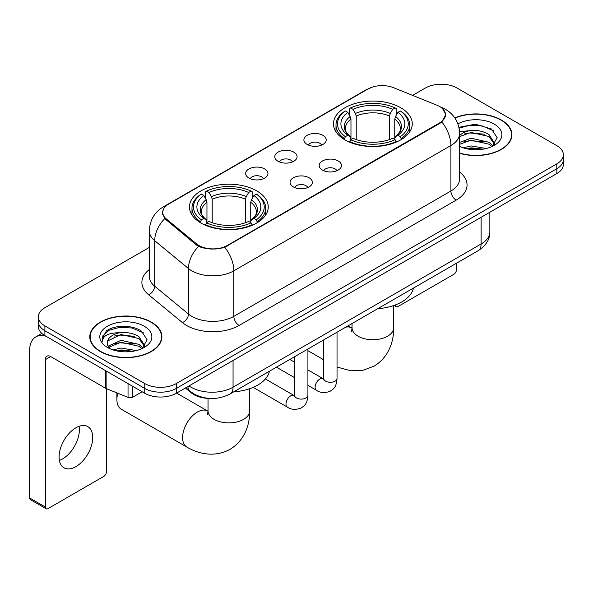 <?xml version="1.0" encoding="UTF-8"?>
<svg xmlns="http://www.w3.org/2000/svg" width="593" height="593" viewBox="0 0 593 593"><rect width="100%" height="100%" fill="white"/><g stroke="black" fill="none" stroke-linecap="round" stroke-linejoin="round"><path stroke-width="0.89" d="M256.702 190.872A39.397 22.742 0 0 0 213.776 185.943A39.397 22.742 0 0 0 189.456 206.95A39.397 22.742 0 0 0 200.99 223.035A39.397 22.742 0 0 0 243.923 227.964A39.397 22.742 0 0 0 268.244 206.95A39.397 22.742 0 0 0 256.702 190.872M400.72 107.726A39.397 22.742 0 0 0 357.787 102.797A39.397 22.742 0 0 0 333.466 123.811A39.397 22.742 0 0 0 345.007 139.889A39.397 22.742 0 0 0 387.941 144.818A39.397 22.742 0 0 0 412.254 123.811A39.397 22.742 0 0 0 400.72 107.726M307.159 144.44A11.148 6.434 180 0 1 304.95 142.624A11.148 6.434 180 0 1 308.642 134.618A11.148 6.434 180 0 1 322.933 135.337A11.148 6.434 180 0 1 325.142 142.624A11.148 6.434 180 0 1 307.159 144.44M321.569 145.107A6.686 3.862 0 0 0 319.775 143.232A6.686 3.862 0 0 0 313.186 142.253A6.686 3.862 0 0 0 308.523 145.107M278.043 161.252A11.148 6.434 180 0 1 275.834 159.435A11.148 6.434 180 0 1 279.525 151.43A11.148 6.434 180 0 1 293.809 152.149A11.148 6.434 180 0 1 296.026 159.435A11.148 6.434 180 0 1 278.043 161.252M292.453 161.919A6.686 3.862 0 0 0 290.659 160.043A6.686 3.862 0 0 0 284.069 159.065A6.686 3.862 0 0 0 279.399 161.919M248.927 178.063A11.148 6.434 180 0 1 246.718 176.247A11.148 6.434 180 0 1 250.409 168.242A11.148 6.434 180 0 1 264.693 168.961A11.148 6.434 180 0 1 266.909 176.247A11.148 6.434 180 0 1 248.927 178.063M263.336 178.73A6.686 3.862 0 0 0 261.543 176.855A6.686 3.862 0 0 0 254.953 175.869A6.686 3.862 0 0 0 250.283 178.73M322.459 170.087A11.148 6.434 180 0 1 320.242 168.264A11.148 6.434 180 0 1 323.941 160.266A11.148 6.434 180 0 1 338.225 160.977A11.148 6.434 180 0 1 340.434 168.264A11.148 6.434 180 0 1 322.459 170.087M336.868 170.754A6.686 3.862 0 0 0 335.075 168.872A6.686 3.862 0 0 0 328.478 167.893A6.686 3.862 0 0 0 323.815 170.754M293.342 186.899A11.148 6.434 180 0 1 291.126 185.075A11.148 6.434 180 0 1 294.817 177.077A11.148 6.434 180 0 1 309.109 177.789A11.148 6.434 180 0 1 311.318 185.075A11.148 6.434 180 0 1 293.342 186.899M307.752 187.566A6.686 3.862 0 0 0 305.951 185.683A6.686 3.862 0 0 0 299.361 184.705A6.686 3.862 0 0 0 294.699 187.566M436.93 105.213A20.066 11.586 180 0 1 439.613 106.51A20.066 11.586 180 0 1 445.491 114.708A20.066 11.586 180 0 1 439.613 122.899L227.275 245.495A20.066 11.586 180 0 1 196.639 243.945L166.337 218.958A20.066 11.586 180 0 1 162.712 212.309A20.066 11.586 180 0 1 168.59 204.118L367.949 89.017A20.066 11.586 180 0 1 393.656 87.72L436.93 105.213M208.951 398.4A22.297 12.876 180 0 1 191.406 392.914L185.439 387.992M459.619 153.313A36.047 20.814 0 0 0 511.929 134.737A36.047 20.814 0 0 0 501.367 120.016A36.047 20.814 0 0 0 454.794 117.851M151.326 322.11A36.047 20.814 0 0 0 112.04 317.603A36.047 20.814 0 0 0 89.78 336.831A36.047 20.814 0 0 0 100.343 351.545A36.047 20.814 0 0 0 139.629 356.059A36.047 20.814 0 0 0 161.882 336.831A36.047 20.814 0 0 0 151.326 322.11M90.158 338.707A36.047 20.814 0 0 0 90.032 339.255M442.615 108.727L445.751 114.582L441.822 121.928L439.873 123.344L224.754 247.259C216.793 249.653 208.84 249.653 200.886 247.259L196.379 244.976L164.728 218.617L162.445 212.835L163.475 209.144M149.317 247.407L44.89 307.7A22.297 12.876 0 0 0 38.36 316.803L38.36 326.513A22.297 12.876 0 0 0 44.89 335.616L144.751 393.27L144.751 388.415A22.297 12.876 0 0 0 176.291 388.415L556.82 168.723A22.297 12.876 0 0 0 563.35 159.613A22.297 12.876 0 0 1 556.82 168.723L176.291 388.415A22.297 12.876 0 0 1 144.751 388.415L44.89 330.761L144.751 388.415L144.751 383.56A22.297 12.876 0 0 0 176.291 383.56L556.82 163.868A22.297 12.876 0 0 0 563.35 154.758A22.297 12.876 0 0 0 556.82 145.656L456.958 88.001A22.297 12.876 0 0 0 425.418 88.001L412.624 95.391M38.36 321.658A22.297 12.876 0 0 0 44.89 330.761A22.297 12.876 0 0 1 38.36 321.658M38.36 316.803A22.297 12.876 0 0 0 44.89 325.905L144.751 383.56M161.637 339.255A36.047 20.814 0 0 0 161.511 338.707M511.685 137.161A36.047 20.814 0 0 0 511.559 136.605M144.751 393.27A22.297 12.876 0 0 0 176.291 393.27L556.82 173.579A22.297 12.876 0 0 0 563.35 164.469L563.35 154.758M459.619 153.068A35.676 20.599 0 0 0 511.559 134.737A35.676 20.599 0 0 0 501.107 120.171A35.676 20.599 0 0 0 454.935 118.059M463.192 147.85L471.072 145.922L486.342 148.487M466.276 148.695L471.072 147.85L483.139 149.154M459.619 142.379L471.072 138.213L489.017 142.276L492.842 145.922M459.619 144.307L471.072 140.141L489.017 144.203L491.842 146.59M459.568 131.705L470.034 130.616A18.583 10.726 0 0 0 459.619 135.604M470.034 130.616C477.165 129.874 483.488 131.186 489.017 134.567L494.458 143.128L494.332 144.544M459.619 136.605L471.072 132.432L489.017 136.494L494.399 144.092M459.619 146.071L460.413 146.812M459.619 146.456A26.018 15.018 0 0 0 494.273 145.352A26.018 15.018 0 0 0 494.273 124.115A26.018 15.018 0 0 0 457.915 123.87M492.153 146.449L497.156 137.658L491.449 129L475.371 124.196L458.945 127.325M459.115 128.147L469.745 125.249L482.013 125.886L493.747 130.838M464 134.018L469.745 132.958L484.459 134.196M464 141.727L469.745 140.66L484.459 141.905M466.765 148.806L469.745 148.369L482.858 149.199M395.405 304.935L395.464 304.972A3.714 2.142 120 0 0 396.235 306.67A3.714 2.142 120 0 0 398.088 306.485L453.801 274.322A3.714 2.142 120 0 0 456.432 269.771L456.432 263.262M100.602 351.397A35.676 20.599 0 0 0 139.488 355.859A35.676 20.599 0 0 0 161.511 336.831A35.676 20.599 0 0 0 151.059 322.266A35.676 20.599 0 0 0 112.181 317.796A35.676 20.599 0 0 0 90.158 336.831A35.676 20.599 0 0 0 100.602 351.397M113.144 349.944L121.024 348.017L136.301 350.582M116.228 350.789L121.024 349.944L133.099 351.256M108.134 346.171L121.024 340.308L138.97 344.37L142.794 348.017M108.778 347.224L121.024 342.235L138.97 346.297L141.801 348.691M142.112 348.551L147.116 339.752L141.408 331.102C132.335 324.601 114.36 324.905 106.421 330.879L102.137 338.729L102.545 341.249C102.789 335.601 108.601 332.755 119.986 332.717A18.583 10.726 0 0 0 107.251 342.902A18.583 10.726 0 0 0 108.156 346.201L110.372 348.906M119.986 332.717C127.117 331.969 133.447 333.281 138.97 336.661L144.418 345.222L144.284 346.638M107.251 343.11L107.882 340.827L121.024 334.526L138.97 338.588L144.358 346.186M144.232 326.209A26.018 15.018 0 0 0 107.437 326.209A26.018 15.018 0 0 0 107.437 347.454A26.018 15.018 0 0 0 144.232 347.454A26.018 15.018 0 0 0 144.232 326.209M102.144 338.907L102.952 335.734L109.082 330.242L119.704 327.343L131.965 327.988L143.699 332.932M113.952 336.12L119.704 335.052L134.411 336.298M113.952 343.821L119.704 342.761L134.411 344.007M116.725 350.9L119.704 350.47L132.817 351.301M344.296 139.474L345.356 136.657A35.38 20.429 0 0 1 345.356 110.965L347.787 112.366A31.963 18.45 0 0 0 347.787 135.248L350.189 136.62L350.967 139.488M350.967 138.317L350.967 119.097L350.189 116.502L347.787 112.366M349.551 115.413L349.551 108.534L350.611 107.926A35.38 20.429 0 0 1 395.116 107.926L392.677 109.334A31.963 18.45 0 0 0 353.043 109.334L355.444 113.471L356.223 116.065L356.223 139.563M389.505 139.563L389.505 116.065L390.276 113.471L392.677 109.334M377.778 308.679A40.88 23.601 0 0 0 413.447 288.079M349.551 141.512A36.87 21.289 0 0 0 396.168 141.512L395.116 139.689A35.38 20.429 0 0 1 350.611 139.689L349.551 142.142M396.168 142.142L396.168 141.512M345.356 110.965L344.296 111.566A36.87 21.289 0 0 0 335.994 125.019A36.87 21.289 0 0 0 344.296 138.48M395.116 107.926L396.168 108.534L396.168 115.413M350.611 139.689L353.043 138.288A31.963 18.45 0 0 0 392.677 138.288L395.116 139.689M347.787 135.248L345.356 136.657M353.043 109.334L350.611 107.926M350.189 116.502A28.59 16.508 0 0 0 350.189 136.62L350.322 136.709C346.26 132.78 344.607 130.112 345.363 128.703A27.5 15.878 0 0 1 350.967 119.097M401.424 138.48A36.87 21.289 0 0 0 409.726 125.019A36.87 21.289 0 0 0 401.424 111.566L400.371 110.965A35.38 20.429 0 0 1 400.371 136.657L401.424 139.474M400.371 136.657L397.94 135.248A31.963 18.45 0 0 0 397.94 112.366L400.371 110.965M397.94 112.366L395.531 116.502L394.76 119.097L394.76 138.317L395.531 136.62L397.94 135.248M394.76 119.097A27.5 15.878 0 0 1 400.364 128.703C401.113 130.119 399.46 132.788 395.398 136.709L395.531 136.62A28.59 16.508 0 0 0 395.531 116.502M394.76 139.488L394.76 138.317M117.807 393.248A20.814 12.016 120 0 0 116.895 399.645L116.895 393.574A13.38 7.724 -60 0 1 116.917 392.885M116.895 399.645A20.814 12.016 120 0 0 121.209 409.17L186.906 447.107A20.814 12.016 -60 0 1 183.719 430.429A20.814 12.016 -60 0 1 197.313 412.091A20.814 12.016 -60 0 1 207.72 411.053L208.032 411.238M200.286 222.62L201.338 219.803A35.38 20.429 0 0 1 201.338 194.104L203.777 195.512A31.963 18.45 0 0 0 203.777 218.394L206.179 219.758L206.95 222.627M206.95 221.456L206.95 202.243L206.179 199.648L203.777 195.512M205.541 198.559L205.541 191.672L206.601 191.072A35.38 20.429 0 0 1 251.098 191.072L248.667 192.473A31.963 18.45 0 0 0 209.032 192.473L211.434 196.617L212.212 199.211L212.212 222.709M245.487 222.709L245.487 199.211L246.265 196.617L248.667 192.473M233.761 391.825A40.88 23.601 0 0 0 269.437 371.225M205.541 224.658A36.87 21.289 0 0 0 252.158 224.658L251.098 222.835A35.38 20.429 0 0 1 206.601 222.835L205.541 225.288M252.158 225.288L252.158 224.658M201.338 194.104L200.286 194.712A36.87 21.289 0 0 0 191.984 208.165A36.87 21.289 0 0 0 200.286 221.626M251.098 191.072L252.158 191.672L252.158 198.559M206.601 222.835L209.032 221.434A31.963 18.45 0 0 0 248.667 221.434L251.098 222.835M203.777 218.394L201.338 219.803M209.032 192.473L206.601 191.072M206.179 199.648A28.59 16.508 0 0 0 206.179 219.758L206.312 219.847C202.25 215.919 200.597 213.258 201.346 211.849A27.5 15.878 0 0 1 206.95 202.243M257.414 221.626A36.87 21.289 0 0 0 265.716 208.165A36.87 21.289 0 0 0 257.414 194.712L256.354 194.104A35.38 20.429 0 0 1 256.354 219.803L257.414 222.62M256.354 219.803L253.923 218.394A31.963 18.45 0 0 0 253.923 195.512L256.354 194.104M253.923 195.512L251.521 199.648L250.743 202.243L250.743 221.456L251.521 219.758L253.923 218.394M250.743 202.243A27.5 15.878 0 0 1 256.354 211.849C257.103 213.265 255.442 215.934 251.388 219.847L251.521 219.758A28.59 16.508 0 0 0 251.521 199.648M250.743 222.627L250.743 221.456M79.077 426.323A23.787 13.735 -60 0 1 62.562 458.945A23.787 13.735 -60 0 1 59.389 460.427M75.904 466.647A23.787 13.735 120 0 0 91.441 445.684A23.787 13.735 120 0 0 87.794 426.626A23.787 13.735 120 0 0 75.904 427.805A23.787 13.735 120 0 0 60.36 448.768A23.787 13.735 120 0 0 64.007 467.825A23.787 13.735 120 0 0 75.904 466.647M132.795 386.369L132.795 397.14L142.127 391.751M46.002 336.261A29.732 17.167 -120 0 0 35.81 336.876A29.732 17.167 -120 0 0 29.65 350.485L29.65 497.964L45.416 507.067L45.416 359.588A7.435 4.292 60 0 1 46.958 356.185A7.435 4.292 60 0 1 50.672 356.556L105.628 388.282L105.628 370.684M45.416 507.067A3.714 2.142 120 0 0 46.187 508.764L30.421 499.662A3.714 2.142 -60 0 1 29.65 497.964M46.187 508.764A3.714 2.142 120 0 0 48.048 508.586L103.76 476.416A3.714 2.142 120 0 0 106.384 471.865L106.384 388.63M132.795 397.14A3.714 2.142 180 0 1 128.036 397.384L106.125 388.526A3.714 2.142 180 0 1 105.628 388.282M166.337 218.958L166.337 220.203M196.639 243.945L196.639 245.183M227.275 245.495L227.275 246.088M439.613 122.899L439.613 123.492M191.406 392.247L191.406 392.914M459.619 172.081A37.166 21.459 180 0 1 456.165 200.13L239.098 325.453A7.435 4.292 60 0 1 233.842 316.351L450.91 191.02A29.732 17.167 0 0 0 459.619 178.886L459.619 133.366A29.732 17.167 180 0 1 450.91 145.507A26.018 15.018 -120 0 0 441.822 121.928M239.098 325.453A37.166 21.459 180 0 1 186.536 325.453A37.166 21.459 180 0 1 182.377 322.585L148.606 294.743A37.166 21.459 180 0 1 149.317 269.563M191.798 316.351A29.732 17.167 0 0 0 233.842 316.351L233.842 270.831A29.732 17.167 180 0 1 191.798 270.831A29.732 17.167 180 0 1 188.463 268.54L154.699 240.691A29.732 17.167 180 0 1 149.317 230.847L149.317 276.368A29.732 17.167 0 0 0 154.699 286.211L188.463 314.053A29.732 17.167 0 0 0 191.798 316.351M459.619 133.366C459.115 122.677 454.416 114.664 445.521 109.32L441.77 107.489A26.018 12.186 112 0 0 440.666 107.17M224.754 247.259A26.018 15.018 60 0 1 233.842 270.831L450.91 145.507L450.91 191.02A7.435 4.292 60 0 0 456.165 200.13M166.218 205.764A26.018 15.018 -120 0 0 163.416 206.801C154.521 212.146 149.821 220.159 149.317 230.847M163.416 206.801L366.029 89.825A26.018 15.018 60 0 1 368.001 88.987M164.728 218.617A26.018 17.397 129.5 0 0 154.699 240.691L154.699 286.211A7.435 4.974 -50.5 0 1 148.606 294.743M198.596 246.354A26.018 17.397 129.5 0 0 188.463 268.54L188.463 314.053A7.435 4.974 -50.5 0 1 182.377 322.585M176.291 383.56L176.291 393.27M556.82 163.868L556.82 173.579M44.89 325.905L44.89 335.616M189.011 385.924A29.732 17.167 0 0 0 191.005 387.199A29.732 17.167 0 0 0 233.056 387.199L481.131 243.975A29.732 17.167 0 0 0 489.84 231.841C490.063 239.216 486.127 245.532 478.054 250.78L229.973 394.011A14.869 8.584 60 0 0 233.056 387.199L233.056 360.5M481.131 217.275L481.131 243.975A14.869 8.584 60 0 1 478.054 250.78M187.803 386.621A14.869 9.94 129.5 0 0 190.397 391.454L185.883 387.733M393.67 305.558L393.67 327.729A20.814 12.016 180 0 1 387.577 336.224A20.814 12.016 180 0 1 358.142 336.224A20.814 12.016 180 0 1 352.049 327.729L351.493 331.717M345.726 327.18A20.814 12.016 -60 0 1 351.731 327.914L352.049 328.092M389.505 116.065A27.5 15.878 0 0 0 356.223 116.065M390.276 113.471A28.59 16.508 0 0 0 355.444 113.471M249.66 388.704L249.66 410.875A20.814 12.016 180 0 1 243.567 419.37A20.814 12.016 180 0 1 214.132 419.37A20.814 12.016 180 0 1 208.039 410.875L207.476 414.863M245.487 199.211A27.5 15.878 0 0 0 212.212 199.211M246.265 196.617A28.59 16.508 0 0 0 211.434 196.617M337.032 332.199L337.032 378.438A6.686 3.862 180 0 1 334.763 381.329A6.686 3.862 180 0 1 325.609 381.166A6.686 3.862 180 0 1 323.652 378.438L323.437 379.876L324.037 379.387M337.032 378.438C336.268 387.866 333.548 388.875 329.812 391.454C324.289 393.159 319.842 392.774 316.484 390.298A6.686 3.862 -60 0 1 315.461 384.939A6.686 3.862 -60 0 1 319.827 379.038A6.686 3.862 -60 0 1 320.124 378.883A6.686 3.862 -60 0 1 323.178 378.712L323.63 378.949M307.915 349.01L307.915 395.249A6.686 3.862 180 0 1 305.647 398.14A6.686 3.862 180 0 1 296.493 397.977A6.686 3.862 180 0 1 294.536 395.249L294.321 396.687L294.914 396.198M307.915 395.249C307.152 404.678 304.431 405.686 300.695 408.266C295.173 409.971 290.726 409.585 287.368 407.109A6.686 3.862 -60 0 1 286.345 401.75A6.686 3.862 -60 0 1 290.711 395.85A6.686 3.862 -60 0 1 291.007 395.694A6.686 3.862 -60 0 1 294.054 395.524L294.513 395.761M45.416 359.588L50.672 356.556M106.125 370.973L106.125 388.526M128.036 397.384L128.036 383.619M162.712 212.309L162.712 214.77M445.491 114.708L445.491 116.48M366.029 89.825L372.827 86.949M441.77 107.489L440.154 106.836M229.973 394.011C218.009 400.016 206.045 400.016 194.089 394.011L190.397 391.454M489.84 231.841L489.84 212.242M511.559 137.717L511.559 134.737M396.235 306.67L394.071 305.425M161.511 339.811L161.511 336.831M90.158 339.811L90.158 336.831M393.67 327.729C393.945 341.39 388.652 357.446 374.027 366.17L362.849 370.336L350.848 370.788L337.032 367.037M323.652 359.766L307.915 350.678M335.994 131.824L335.994 125.019M409.726 131.824L409.726 125.019M351.731 327.914L348.098 325.809M352.049 323.526L352.049 327.729M249.66 410.875C249.935 424.529 244.635 440.592 230.017 449.316C215.163 457.611 198.611 454.171 186.906 447.107M191.984 214.97L191.984 208.165M265.716 214.97L265.716 208.165M207.72 411.053L176.603 393.092M208.039 398.37L208.039 410.875M316.484 390.298L307.915 385.346M294.536 377.622L276.442 367.178M323.652 339.922L323.652 378.438M323.178 378.712L307.915 369.899M294.536 362.175L289.821 359.454M287.368 407.109L253.167 387.362M294.536 356.734L294.536 395.249M294.054 395.524L265.39 378.971M35.81 336.876L41.821 333.399"/></g></svg>
